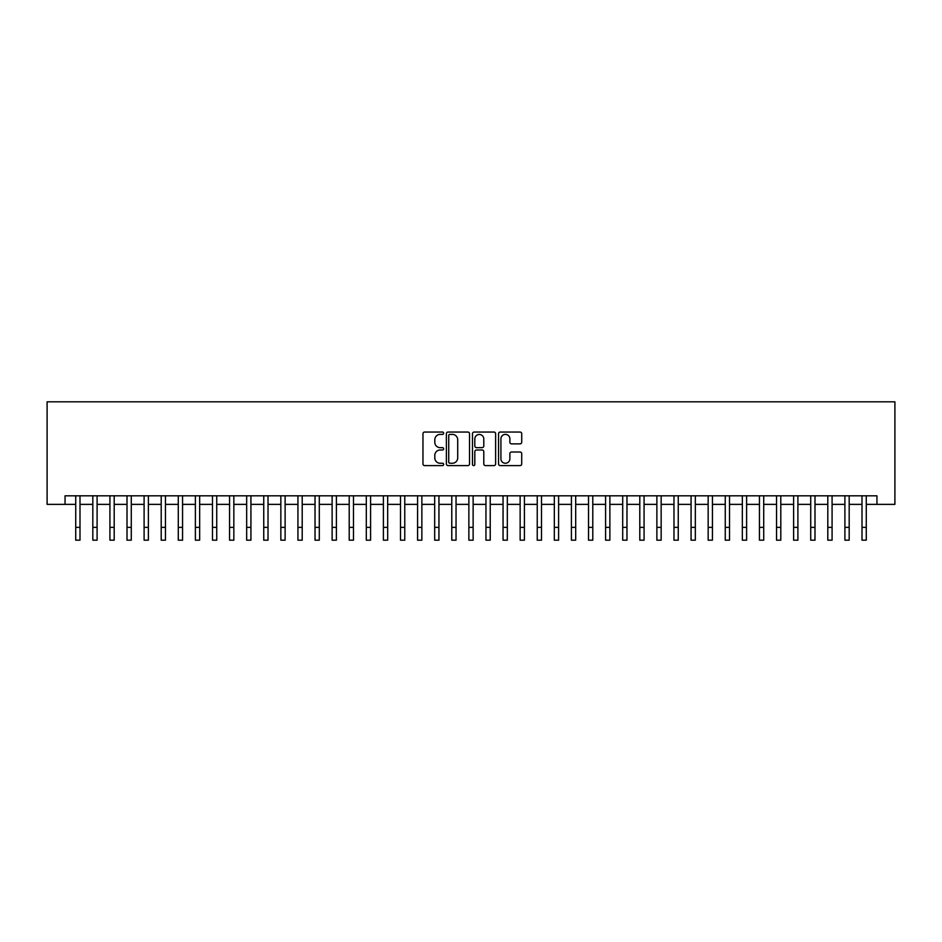 <?xml version="1.0" encoding="UTF-8"?>
<svg xmlns="http://www.w3.org/2000/svg" width="942" height="942" viewBox="0 0 942 942"><rect width="100%" height="100%" fill="white"/><g stroke="black" fill="none" stroke-linecap="round" stroke-linejoin="round"><path stroke-width="1.41" d="M443.647 433.214A1.177 1.177 0 0 0 442.481 432.048L424.654 432.048A1.672 1.672 0 0 0 422.97 433.72L422.97 463.923A1.672 1.672 0 0 0 424.654 465.595L442.481 465.595A1.177 1.177 0 0 0 443.647 464.43A1.177 1.177 0 0 0 442.481 463.252L440.173 463.252A5.369 5.369 0 0 1 434.804 457.883L434.804 455.363A5.369 5.369 0 0 1 440.173 449.993L442.481 449.993A1.177 1.177 0 0 0 443.647 448.828A1.177 1.177 0 0 0 442.481 447.65L440.173 447.65A5.369 5.369 0 0 1 434.804 442.281L434.804 439.761A5.369 5.369 0 0 1 440.173 434.392L442.481 434.392A1.177 1.177 0 0 0 443.647 433.214M520.031 443.87A1.672 1.672 0 0 0 521.715 442.198L521.715 433.72A1.672 1.672 0 0 0 520.031 432.048L500.237 432.048A1.672 1.672 0 0 0 498.553 433.72L498.553 463.923A1.672 1.672 0 0 0 500.237 465.595L520.031 465.595A1.672 1.672 0 0 0 521.715 463.923L521.715 453.691A1.672 1.672 0 0 0 520.031 452.007L511.565 452.007A1.672 1.672 0 0 0 509.881 453.691L509.881 458.766A4.486 4.486 0 0 1 505.395 463.252A4.486 4.486 0 0 1 500.908 458.766L500.908 438.878A4.486 4.486 0 0 1 505.395 434.392A4.486 4.486 0 0 1 509.881 438.878L509.881 442.198A1.672 1.672 0 0 0 511.565 443.87L520.031 443.87M65.045 504.37L65.045 495.822L876.955 495.822L876.955 504.37L894.9 504.37L894.9 401.822L47.1 401.822L47.1 504.37L75.725 504.37M469.528 433.72A1.672 1.672 0 0 0 467.856 432.048L448.062 432.048A1.672 1.672 0 0 0 446.378 433.72L446.378 463.923A1.672 1.672 0 0 0 448.062 465.595L467.856 465.595A1.672 1.672 0 0 0 469.528 463.923L469.528 433.72M474.144 432.048L493.938 432.048A1.672 1.672 0 0 1 495.622 433.72L495.622 463.923A1.672 1.672 0 0 1 493.938 465.595L485.471 465.595A1.672 1.672 0 0 1 483.788 463.923L483.788 451.677A1.672 1.672 0 0 0 482.116 449.993L476.499 449.993A1.672 1.672 0 0 0 474.815 451.677L474.815 464.43A1.177 1.177 0 0 1 473.638 465.595A1.177 1.177 0 0 1 472.472 464.43L472.472 433.72A1.672 1.672 0 0 1 474.144 432.048M79.999 504.37L92.822 504.37M97.097 504.37L109.92 504.37M114.194 504.37L127.005 504.37M131.279 504.37L144.102 504.37M148.377 504.37L161.2 504.37M165.462 504.37L178.285 504.37M182.56 504.37L195.383 504.37M199.657 504.37L212.468 504.37M216.742 504.37L229.565 504.37M233.84 504.37L246.663 504.37M250.925 504.37L263.748 504.37M268.023 504.37L280.846 504.37M285.12 504.37L297.931 504.37M302.205 504.37L315.028 504.37M319.303 504.37L332.126 504.37M336.4 504.37L349.211 504.37M353.486 504.37L366.308 504.37M370.583 504.37L383.394 504.37M387.668 504.37L400.491 504.37M404.766 504.37L417.589 504.37M421.863 504.37L434.674 504.37M438.948 504.37L451.771 504.37M456.046 504.37L468.869 504.37M473.131 504.37L485.954 504.37M490.229 504.37L503.052 504.37M507.326 504.37L520.137 504.37M524.411 504.37L537.234 504.37M541.509 504.37L554.332 504.37M558.606 504.37L571.417 504.37M575.692 504.37L588.514 504.37M592.789 504.37L605.6 504.37M609.874 504.37L622.697 504.37M626.972 504.37L639.795 504.37M644.069 504.37L656.88 504.37M661.154 504.37L673.977 504.37M678.252 504.37L691.075 504.37M695.337 504.37L708.16 504.37M712.435 504.37L725.258 504.37M729.532 504.37L742.343 504.37M746.617 504.37L759.44 504.37M763.715 504.37L776.538 504.37M780.8 504.37L793.623 504.37M797.898 504.37L810.721 504.37M814.995 504.37L827.806 504.37M832.08 504.37L844.903 504.37M849.178 504.37L862.001 504.37M866.275 504.37L876.955 504.37M449.899 434.392A1.177 1.177 0 0 0 448.733 435.569L448.733 462.075A1.177 1.177 0 0 0 449.899 463.252L452.337 463.252A5.369 5.369 0 0 0 457.706 457.883L457.706 439.761A5.369 5.369 0 0 0 452.337 434.392L449.899 434.392M483.788 438.96A4.486 4.486 0 0 0 479.301 434.474A4.486 4.486 0 0 0 474.815 438.96L474.815 445.966A1.672 1.672 0 0 0 476.499 447.65L482.116 447.65A1.672 1.672 0 0 0 483.788 445.966L483.788 438.96M75.725 527.367L79.999 527.367L79.999 540.178L75.725 540.178L75.725 495.822M79.999 527.367L79.999 495.822M92.822 540.178L97.097 540.178L92.822 540.178L92.822 495.822M97.097 540.178L97.097 495.822M109.92 540.178L114.194 540.178L109.92 540.178L109.92 495.822M114.194 540.178L114.194 495.822M127.005 540.178L131.279 540.178L127.005 540.178L127.005 495.822M131.279 540.178L131.279 495.822M144.102 540.178L148.377 540.178L144.102 540.178L144.102 495.822M148.377 540.178L148.377 495.822M161.2 540.178L165.462 540.178L161.2 540.178L161.2 495.822M165.462 540.178L165.462 495.822M178.285 540.178L182.56 540.178L178.285 540.178L178.285 495.822M182.56 540.178L182.56 495.822M195.383 540.178L199.657 540.178L195.383 540.178L195.383 495.822M199.657 540.178L199.657 495.822M212.468 540.178L216.742 540.178L212.468 540.178L212.468 495.822M216.742 540.178L216.742 495.822M229.565 540.178L233.84 540.178L229.565 540.178L229.565 495.822M233.84 540.178L233.84 495.822M246.663 540.178L250.925 540.178L246.663 540.178L246.663 495.822M250.925 540.178L250.925 495.822M263.748 540.178L268.023 540.178L263.748 540.178L263.748 495.822M268.023 540.178L268.023 495.822M280.846 540.178L285.12 540.178L280.846 540.178L280.846 495.822M285.12 540.178L285.12 495.822M297.931 540.178L302.205 540.178L297.931 540.178L297.931 495.822M302.205 540.178L302.205 495.822M315.028 540.178L319.303 540.178L315.028 540.178L315.028 495.822M319.303 540.178L319.303 495.822M332.126 540.178L336.4 540.178L332.126 540.178L332.126 495.822M336.4 540.178L336.4 495.822M349.211 540.178L353.486 540.178L349.211 540.178L349.211 495.822M353.486 540.178L353.486 495.822M366.308 540.178L370.583 540.178L366.308 540.178L366.308 495.822M370.583 540.178L370.583 495.822M383.394 540.178L387.668 540.178L383.394 540.178L383.394 495.822M387.668 540.178L387.668 495.822M400.491 540.178L404.766 540.178L400.491 540.178L400.491 495.822M404.766 540.178L404.766 495.822M417.589 540.178L421.863 540.178L417.589 540.178L417.589 495.822M421.863 540.178L421.863 495.822M434.674 540.178L438.948 540.178L434.674 540.178L434.674 495.822M438.948 540.178L438.948 495.822M451.771 540.178L456.046 540.178L451.771 540.178L451.771 495.822M456.046 540.178L456.046 495.822M468.869 540.178L473.131 540.178L468.869 540.178L468.869 495.822M473.131 540.178L473.131 495.822M485.954 540.178L490.229 540.178L485.954 540.178L485.954 495.822M490.229 540.178L490.229 495.822M503.052 540.178L507.326 540.178L503.052 540.178L503.052 495.822M507.326 540.178L507.326 495.822M520.137 540.178L524.411 540.178L520.137 540.178L520.137 495.822M524.411 540.178L524.411 495.822M537.234 540.178L541.509 540.178L537.234 540.178L537.234 495.822M541.509 540.178L541.509 495.822M554.332 540.178L558.606 540.178L554.332 540.178L554.332 495.822M558.606 540.178L558.606 495.822M571.417 540.178L575.692 540.178L571.417 540.178L571.417 495.822M575.692 540.178L575.692 495.822M588.514 540.178L592.789 540.178L588.514 540.178L588.514 495.822M592.789 540.178L592.789 495.822M605.6 540.178L609.874 540.178L605.6 540.178L605.6 495.822M609.874 540.178L609.874 495.822M622.697 540.178L626.972 540.178L622.697 540.178L622.697 495.822M626.972 540.178L626.972 495.822M639.795 540.178L644.069 540.178L639.795 540.178L639.795 495.822M644.069 540.178L644.069 495.822M656.88 540.178L661.154 540.178L656.88 540.178L656.88 495.822M661.154 540.178L661.154 495.822M673.977 540.178L678.252 540.178L673.977 540.178L673.977 495.822M678.252 540.178L678.252 495.822M691.075 540.178L695.337 540.178L691.075 540.178L691.075 495.822M695.337 540.178L695.337 495.822M708.16 540.178L712.435 540.178L708.16 540.178L708.16 495.822M712.435 540.178L712.435 495.822M725.258 540.178L729.532 540.178L725.258 540.178L725.258 495.822M729.532 540.178L729.532 495.822M742.343 540.178L746.617 540.178L742.343 540.178L742.343 495.822M746.617 540.178L746.617 495.822M759.44 540.178L763.715 540.178L759.44 540.178L759.44 495.822M763.715 540.178L763.715 495.822M776.538 540.178L780.8 540.178L776.538 540.178L776.538 495.822M780.8 540.178L780.8 495.822M793.623 540.178L797.898 540.178L793.623 540.178L793.623 495.822M797.898 540.178L797.898 495.822M810.721 540.178L814.995 540.178L810.721 540.178L810.721 495.822M814.995 540.178L814.995 495.822M827.806 540.178L832.08 540.178L827.806 540.178L827.806 495.822M832.08 540.178L832.08 495.822M844.903 540.178L849.178 540.178L844.903 540.178L844.903 495.822M849.178 540.178L849.178 495.822M862.001 540.178L866.275 540.178L862.001 540.178L862.001 495.822M866.275 540.178L866.275 495.822M92.822 527.367L97.097 527.367M109.92 527.367L114.194 527.367M127.005 527.367L131.279 527.367M144.102 527.367L148.377 527.367M161.2 527.367L165.462 527.367M178.285 527.367L182.56 527.367M195.383 527.367L199.657 527.367M212.468 527.367L216.742 527.367M229.565 527.367L233.84 527.367M246.663 527.367L250.925 527.367M263.748 527.367L268.023 527.367M280.846 527.367L285.12 527.367M297.931 527.367L302.205 527.367M315.028 527.367L319.303 527.367M332.126 527.367L336.4 527.367M349.211 527.367L353.486 527.367M366.308 527.367L370.583 527.367M383.394 527.367L387.668 527.367M400.491 527.367L404.766 527.367M417.589 527.367L421.863 527.367M434.674 527.367L438.948 527.367M451.771 527.367L456.046 527.367M468.869 527.367L473.131 527.367M485.954 527.367L490.229 527.367M503.052 527.367L507.326 527.367M520.137 527.367L524.411 527.367M537.234 527.367L541.509 527.367M554.332 527.367L558.606 527.367M571.417 527.367L575.692 527.367M588.514 527.367L592.789 527.367M605.6 527.367L609.874 527.367M622.697 527.367L626.972 527.367M639.795 527.367L644.069 527.367M656.88 527.367L661.154 527.367M673.977 527.367L678.252 527.367M691.075 527.367L695.337 527.367M708.16 527.367L712.435 527.367M725.258 527.367L729.532 527.367M742.343 527.367L746.617 527.367M759.44 527.367L763.715 527.367M776.538 527.367L780.8 527.367M793.623 527.367L797.898 527.367M810.721 527.367L814.995 527.367M827.806 527.367L832.08 527.367M844.903 527.367L849.178 527.367M862.001 527.367L866.275 527.367"/></g></svg>
